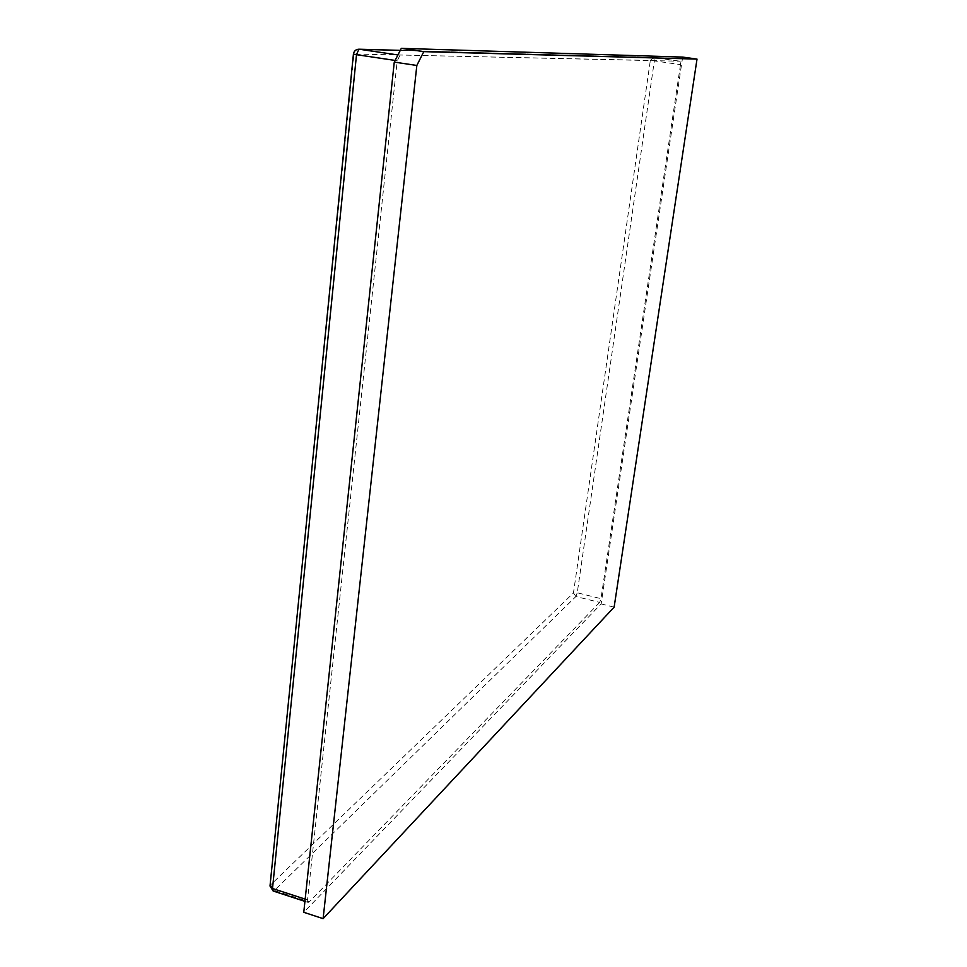 <?xml version="1.0" encoding="UTF-8"?>
<svg xmlns="http://www.w3.org/2000/svg" width="967" height="967" viewBox="0 0 967 967"><rect width="100%" height="100%" fill="white"/><g stroke="black" fill="none" stroke-linecap="round" stroke-linejoin="round"><path stroke-width="0.73" stroke-dasharray="4.83 3.63" d="M682.654 57.089L601.136 603.904L303.771 912.292M601.136 603.904L614.13 607.143M680.502 64.608L600.978 598.67L577.251 592.771L654.345 60.897L680.502 64.608L680.212 61.235L653.97 57.537L400.265 50.405M599.661 602.429L309.283 901.885L274.35 890.498L575.909 596.518L599.661 602.429L600.978 598.67M305.173 899.129L307.542 899.902L397.219 60.752L395.128 60.438M397.945 54.95L680.188 61.235M400.024 55.252L397.219 60.752M307.542 899.902L308.135 902.416L309.283 901.885M270.011 886.038L353.958 54.007L650.332 60.438L573.455 592.964L270.579 884.926L274.35 890.498L273.153 891.018M575.909 596.518L573.455 592.964L577.251 592.771L575.909 596.518M358.902 49.208C356.146 49.377 354.502 50.973 353.958 54.007L353.426 54.067M680.212 61.235L653.656 57.512L654.345 60.897L650.332 60.438L653.656 57.512L400.29 50.369M304.931 901.377L308.135 902.416"/><path stroke-width="1.45" d="M614.13 607.143L323.111 918.65L416.837 65.466L394.27 62.106L401.317 48.35L682.654 57.089L697.014 59.096L614.13 607.143M394.27 62.106L303.771 912.292L323.111 918.65M401.317 48.35L423.788 51.638L697.014 59.096M423.788 51.638L416.837 65.466M395.128 60.438L356.509 54.684L272.513 888.492L305.173 899.129M400.265 50.405L359.398 49.257L397.945 54.95M273.153 891.018L272.513 888.492L270.011 886.038L273.153 891.018L304.931 901.377M356.509 54.684L358.902 49.208C355.82 49.377 354.007 50.997 353.426 54.067L356.509 54.684M353.426 54.067L270.011 886.038M400.29 50.369L358.902 49.208"/></g></svg>

